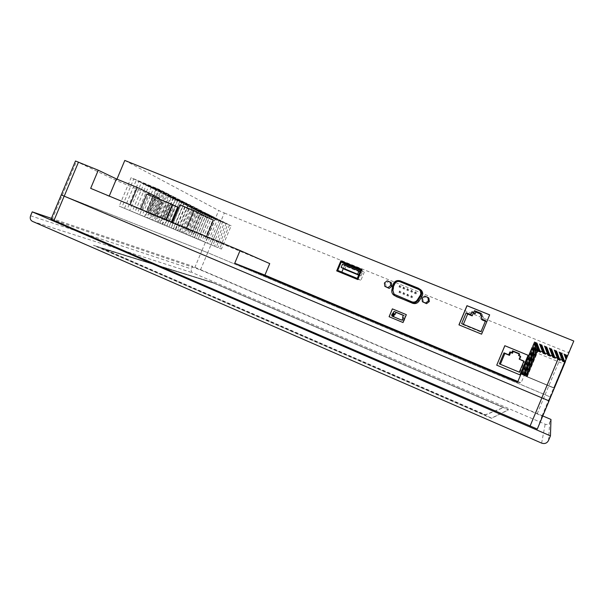 <?xml version="1.0" encoding="UTF-8"?>
<svg xmlns="http://www.w3.org/2000/svg" width="604" height="604" viewBox="0 0 604 604"><rect width="100%" height="100%" fill="white"/><g stroke="black" fill="none" stroke-linecap="round" stroke-linejoin="round"><path stroke-width="0.45" stroke-dasharray="3.02 2.27" d="M213.423 283.004L101.865 248.365L485.352 414.956L503.396 407.692L213.423 283.004L101.865 248.365M213.484 282.861L503.464 407.534L485.442 414.729L101.948 248.168M211 281.932L93.409 245.307L491.497 418.315L508.485 409.844L211 281.932L93.409 245.307M211.06 281.789L508.553 409.686L491.588 418.096L93.492 245.103M147.731 212.502L153.492 198.754L155.168 199.441L149.399 213.197L147.731 212.502L150.26 213.567L156.006 199.841L155.168 199.441M153.492 198.754L156.006 199.841M161.729 218.323L167.512 204.514L169.203 205.209L163.42 219.026L161.729 218.323L164.243 219.388L170.018 205.602L169.203 205.209M167.512 204.514L170.018 205.602M154.715 215.409L160.483 201.623L162.166 202.317L156.391 216.104L154.715 215.409L157.236 216.474L162.997 202.71L162.166 202.317M160.483 201.623L162.997 202.71M154.337 199.154L148.592 212.872M150.26 213.567L149.399 213.197M168.335 204.907L162.559 218.686M164.243 219.388L163.42 219.026M161.321 202.023L155.56 215.771M157.236 216.474L156.391 216.104M51.408 218.354L192.57 266.236L191.438 268.946C190.879 270.713 191.355 272.019 192.857 272.865L545.186 424.212C547.216 424.861 548.719 424.28 549.708 422.468L550.976 419.448M154.858 215.507L169.49 221.593L154.858 215.507L161.23 200.286L168.214 203.155L161.834 218.406M542.777 415.945L192.57 266.236M342.445 264.265L345.941 266.341L362.204 272.963L360.097 271.679M344.68 269.369L345.941 266.341M358.806 274.76L360.928 276.005L358.67 275.084M362.204 272.963L360.928 276.005M463.374 324.325L463.2 324.733L482.271 332.562L486.764 321.819L485.352 321.245M482.211 319.961L483.396 317.123L481.909 316.519M481.637 316.413L482.362 314.676L480.844 314.065M500.346 364.257L519.87 372.457L524.423 361.562L523.834 361.32M519.757 359.629L520.958 356.753L520.286 356.473M519.161 356.013L519.893 354.254L519.191 353.959M393.816 316.851L403.276 320.86L404.37 320.399L405.224 316.194L403.336 315.409M142.582 210.335L148.984 195.032L154.277 197.433L147.92 212.616M154.277 197.433L161.23 200.286M153.65 215.001L160.015 199.788M152.427 196.678L146.07 211.853M169.49 221.593L175.892 206.304L148.984 195.032M172.631 204.726L166.168 220.15M167.61 220.815L174.012 205.534L175.892 206.304M168.214 203.155L174.012 205.534M160.611 217.901L166.998 202.657M51.046 219.214L200.475 269.905L537.16 413.861L541.954 416.088L537.296 429.074M360.845 269.89L364.325 272.042L360.58 270.524M337.742 270.418L341.622 272.555L341.819 272.087M343.291 268.569L344.703 265.186M341.622 272.555L360.822 280.422L357.274 278.421M364.325 272.042L360.822 280.422M463.2 324.733L461.637 323.616M482.271 332.562L481.033 331.573M486.764 321.819L485.608 320.641M483.396 317.123L482.181 315.869M482.362 314.676L481.131 313.378M500.331 364.295L499.402 363.865M519.87 372.457L519.297 372.17M524.423 361.562L523.932 361.086M520.958 356.753L520.399 356.186M519.893 354.254L519.319 353.642M405.224 316.194L403.381 315.288M527.179 376.881L537.922 351.173L527.179 376.881L553.702 387.972L564.672 361.766L553.725 387.972L564.816 361.456L553.732 387.964L526.899 376.753L537.764 350.758L527.043 376.821M526.612 376.624L537.605 350.328L526.612 376.624L553.74 387.964L564.966 361.147L553.785 387.964L565.117 360.83L553.77 387.964L526.318 376.496L537.439 349.89L526.469 376.556M526.016 376.352L537.266 349.437L526.016 376.352L553.785 387.964L565.276 360.505L553.793 387.964L525.714 376.216L537.092 348.984L525.865 376.284M525.397 376.073L536.911 348.508L525.397 376.073L553.83 387.957L565.435 360.165L553.853 387.957L565.601 359.825L553.838 387.957L525.556 376.141M525.072 375.93L536.73 348.032L525.072 375.93L553.853 387.957L565.767 359.471L553.898 387.949L565.94 359.116L553.883 387.949L524.74 375.779L536.541 347.534L524.906 375.854M524.4 375.62L536.352 347.028L524.4 375.62L553.898 387.949L566.122 358.746L553.921 387.949L524.053 375.462L536.148 346.515L524.227 375.545M523.698 375.303L535.952 345.979L523.698 375.303L553.944 387.949L566.303 358.368L553.974 387.942L566.492 357.976L553.959 387.942L523.879 375.386M523.328 375.137L535.74 345.435L523.328 375.137L553.974 387.942L566.68 357.576L553.996 387.942L522.958 374.963L535.529 344.876L523.147 375.054M522.573 374.79L535.31 344.303L522.573 374.79L554.027 387.934L566.877 357.168L554.049 387.934L567.081 356.753L554.034 387.934L522.173 374.608L535.084 343.714L522.377 374.699M521.765 374.427L534.857 343.11L521.765 374.427L554.079 387.934L567.503 355.869L554.095 387.934L521.35 374.238L534.615 342.483L521.562 374.329M520.92 374.042L534.374 341.841L520.92 374.042L554.14 387.927L567.722 355.416L554.14 387.927L521.139 374.14M146.84 194.058L177.825 207.18M200.475 269.905L207.693 252.668L62.227 195.281L207.693 252.668L545.14 394.752L549.995 396.851L549.134 400.595M229.535 224.952L219.735 248.357L221.426 249.067L231.173 225.775L207.799 216.051L198.067 239.297L219.735 248.357M226.213 223.269L216.315 246.915L218.036 247.64L227.882 224.114L226.213 223.269L204.28 214.292L194.45 237.772L216.315 246.915M222.823 221.555L212.827 245.451L214.579 246.183L224.529 222.415L222.823 221.555L200.687 212.495L190.751 236.224L212.827 245.451M219.365 219.803L209.256 243.948L211.053 244.703L221.102 220.687L219.365 219.803L197.017 210.668L186.983 234.631L209.256 243.948M215.832 218.014L205.617 242.415L207.444 243.186L217.606 218.912L215.832 218.014L193.272 208.795L183.133 233.016L205.617 242.415M212.223 216.187L201.895 240.853L203.767 241.638L214.035 217.108L212.223 216.187L189.452 206.878L179.199 231.362L201.895 240.853M208.531 214.322L198.097 239.252L200.007 240.052L210.388 215.258L208.531 214.322L185.541 204.93L175.183 229.671L198.097 239.252M204.764 212.412L194.209 237.614L196.164 238.437L206.659 213.371L181.547 202.929L171.075 227.942L194.209 237.614M200.906 210.464L190.237 235.945L192.238 236.783L202.846 211.445L200.906 210.464L177.47 200.89L166.878 226.183L190.237 235.945M196.964 208.471L186.175 234.239L188.222 235.092L198.95 209.475L196.964 208.471L173.303 198.807L162.589 224.378L186.175 234.239M192.94 206.432L182.03 232.487L184.114 233.371L194.964 207.451L192.94 206.432L169.037 196.67L158.203 222.529L182.03 232.487M188.818 204.341L177.78 230.705L179.917 231.604L190.887 205.39L188.818 204.341L164.673 194.496L153.718 220.649L177.78 230.705M184.597 202.212L173.431 228.871L175.621 229.792L186.719 203.284L184.597 202.212L160.211 192.261L149.128 218.716L173.431 228.871M180.279 200.022L168.984 227.006L171.219 227.942L182.453 201.124L180.279 200.022L155.643 189.981L144.439 216.738L168.984 227.006M175.862 197.787L164.431 225.088L166.719 226.047L178.082 198.912L175.862 197.787L150.97 187.64L139.63 214.722L164.431 225.088M171.34 195.5L159.766 223.125L162.114 224.114L173.612 196.647L146.183 185.247L134.707 212.646L159.766 223.125M166.704 193.152L154.994 221.117L157.395 222.129L169.029 194.329L166.704 193.152L141.283 182.793L129.664 210.532L154.994 221.117M161.947 190.743L150.094 219.056L152.555 220.09L164.341 191.959L161.947 190.743L136.262 180.286L124.5 208.357L150.094 219.056M157.085 188.282L145.081 216.942L147.602 218.006L159.532 189.52L131.113 177.712L119.215 206.13L145.081 216.942M489.648 314.888L481.652 334.223L458.942 324.861M528.092 355.288L519.938 374.873M406.379 314.684L403.079 322.566L389.089 316.723M538.005 351.377L564.461 362.211M527.322 376.949L553.694 387.972M537.922 351.173L564.529 362.06M537.847 350.962L564.597 361.917M537.764 350.758L564.672 361.766M537.681 350.539L564.74 361.615M537.605 350.328L564.816 361.456M537.522 350.109L564.891 361.305M537.439 349.89L564.966 361.147M526.318 376.496L553.762 387.964L526.167 376.428M537.349 349.663L565.042 360.988M537.266 349.437L565.117 360.83M537.175 349.21L565.201 360.663M537.092 348.984L565.276 360.505M525.714 376.216L553.808 387.957M537.001 348.75L565.359 360.339M536.911 348.508L565.435 360.165M536.82 348.274L565.518 359.999M525.238 375.998L553.838 387.957M536.73 348.032L565.601 359.825M536.639 347.783L565.684 359.652M536.541 347.534L565.767 359.471M524.74 375.779L553.876 387.957L524.574 375.696M536.443 347.285L565.857 359.297M536.352 347.028L565.94 359.116M536.254 346.772L566.031 358.927M536.148 346.515L566.122 358.746M524.053 375.462L553.921 387.949M536.05 346.251L566.212 358.557M535.952 345.979L566.303 358.368M535.846 345.707L566.393 358.172M523.517 375.22L553.959 387.942M535.74 345.435L566.492 357.976M535.635 345.156L566.582 357.779M535.529 344.876L566.68 357.576M522.958 374.963L553.996 387.942M535.423 344.59L566.779 357.379M522.762 374.88L554.011 387.942M535.31 344.303L566.877 357.168M535.197 344.008L566.975 356.964M535.084 343.714L567.081 356.753M522.173 374.608L554.049 387.934L521.977 374.518M534.97 343.412L567.186 356.534M534.857 343.11L567.284 356.315M534.736 342.8L567.39 356.096M534.615 342.483L567.503 355.869M521.35 374.238L554.11 387.927M534.495 342.166L567.609 355.643M534.374 341.841L567.722 355.416M152.744 196.889L146.41 212.012L171.438 222.431L171.604 222.03M165.889 219.652L146.41 212.012M171.438 222.431L165.76 219.954M172.465 222.385L186.5 228.229M109.241 196.081L130.026 204.733M109.135 196.353L90.668 188.357M75.5 161.004L116.368 180.536L159.433 198.188M124.794 160.438L218.708 210.502L224.318 212.986L207.708 252.676L549.965 396.836L549.021 400.875M198.067 239.297L199.849 240.045L209.535 216.919L207.799 216.051M209.535 216.919L231.173 225.775M199.849 240.045L221.426 249.067M194.45 237.772L196.27 238.542L206.047 215.183L204.28 214.292M206.047 215.183L227.882 224.114M196.27 238.542L218.036 247.64M190.751 236.224L192.608 237.002L202.491 213.401L200.687 212.495M202.491 213.401L224.529 222.415M192.608 237.002L214.579 246.183M186.983 234.631L188.878 235.432L198.859 211.589L197.017 210.668M198.859 211.589L221.102 220.687M188.878 235.432L211.053 244.703M183.133 233.016L185.066 233.831L195.16 209.731L193.272 208.795M195.16 209.731L217.606 218.912M185.066 233.831L207.444 243.186M179.199 231.362L181.177 232.193L191.37 207.844L189.452 206.878M191.37 207.844L214.035 217.108M181.177 232.193L203.767 241.638M175.183 229.671L177.198 230.524L187.504 205.911L185.541 204.93M187.504 205.911L210.388 215.258M177.198 230.524L200.007 240.052M171.075 227.942L173.137 228.81L183.556 203.933L181.547 202.929M183.556 203.933L206.659 213.371M173.137 228.81L196.164 238.437M166.878 226.183L168.992 227.066L179.524 201.917L177.47 200.89M179.524 201.917L202.846 211.445M168.992 227.066L192.238 236.783M162.589 224.378L164.749 225.284L175.394 199.856L173.303 198.807M175.394 199.856L198.95 209.475M164.749 225.284L188.222 235.092M158.203 222.529L160.415 223.457L171.181 197.742L169.037 196.67M171.181 197.742L194.964 207.451M160.415 223.457L184.114 233.371M153.718 220.649L155.975 221.593L166.863 195.59L164.673 194.496M166.863 195.59L190.887 205.39M155.975 221.593L179.917 231.604M149.128 218.716L151.438 219.69L162.453 193.386L160.211 192.261M162.453 193.386L186.719 203.284M151.438 219.69L175.621 229.792M144.439 216.738L146.795 217.734L157.938 191.128L155.643 189.981M157.938 191.128L182.453 201.124M146.795 217.734L171.219 227.942M139.63 214.722L142.046 215.734L153.318 188.818L150.97 187.64M153.318 188.818L178.082 198.912M142.046 215.734L166.719 226.047M134.707 212.646L137.183 213.688L148.592 186.447L146.183 185.247M148.592 186.447L173.612 196.647M137.183 213.688L162.114 224.114M129.664 210.532L132.201 211.596L143.744 184.031L141.283 182.793M143.744 184.031L169.029 194.329M132.201 211.596L157.395 222.129M124.5 208.357L127.097 209.452L138.784 181.547L136.262 180.286M138.784 181.547L164.341 191.959M127.097 209.452L152.555 220.09M119.215 206.13L121.872 207.255L133.703 179.011L131.113 177.712M133.703 179.011L159.532 189.52M121.872 207.255L147.602 218.006M224.318 212.986L563.494 350.743L568.47 352.532L573.8 341.011M386.084 287.127L385.677 283.759L388.38 281.653L387.126 280.845M385.677 283.759L384.408 282.966M388.38 281.653L391.49 282.921M423.389 302.37L422.959 298.957L425.699 296.836L424.725 296.134M422.959 298.957L421.962 298.27M425.699 296.836L428.885 298.134M565.284 361.403L564.159 364.099L565.457 361.532M517.568 382.257L521.101 382.861L534.095 351.77L532.041 347.61M534.095 351.77L564.159 364.099M517.877 381.509L521.101 382.861M206.538 236.564L206.274 237.183L186.387 228.501M172.351 222.665L192.918 231.626L199.962 214.805L179.803 204.877M199.962 214.805L213.348 220.294M206.274 237.183L269.731 263.601M159.063 199.071L152.48 214.79L192.918 231.626M152.48 214.79L129.913 204.998M116.368 180.536L116.957 179.146M336.79 270.947L340.981 260.936L362.03 269.49M394.918 295.801L393.098 290.569L394.269 285.45C395.522 282.023 397.893 280.762 401.373 281.668L420.105 289.308M412.487 291.226L412.026 292.328L412.487 291.226M408.591 289.641L408.13 290.743L408.591 289.641M404.703 288.055L404.242 289.157L404.703 288.055M400.829 286.485L400.369 287.579L400.829 286.485M412.494 296.67L412.034 297.772L412.494 296.67M408.598 295.077L408.138 296.179L408.598 295.077M404.71 293.484L404.25 294.586L404.71 293.484M400.829 291.898L400.369 293L400.829 291.898M394.737 294.76L411.845 301.826C414.065 302.551 415.884 301.962 417.304 300.067L420.18 295.56C421.222 293.71 421.109 291.943 419.848 290.275L419.101 289.588M416.39 292.812L415.929 293.914L416.39 292.812M32.442 221.366L192.857 272.865M30.585 215.771L191.438 268.946M541.622 443.109L545.186 424.212M548.508 440.482L549.708 422.468M394.08 317.024L392.102 316.134M403.276 320.86L401.411 320.014M404.37 320.399L402.513 319.554M404.695 319.622L402.845 318.761M404.589 318.791L402.74 317.923M404.484 317.953L402.634 317.077M194.775 267.625L202.015 250.328M537.16 413.861L545.14 394.752M541.954 416.088L549.995 396.851M52.087 219.486L62.227 195.281M62.288 195.303L76.444 161.51M202.03 250.335L218.708 210.502M545.11 394.737L563.494 350.743M549.965 396.836L568.47 352.532M393.098 290.569L391.883 289.822M394.269 285.45L393.061 284.665M401.373 281.668L400.218 280.852M419.47 288.999L418.451 288.236M393.899 316.919L392.789 316.421M394.616 295.552L393.415 294.843M411.679 290.66L412.698 291.37M411.007 291.626L411.822 292.185M407.753 289.067L408.795 289.784M407.088 290.033L407.926 290.599M403.834 287.466L404.906 288.199M403.178 288.44L404.046 289.022M399.924 285.873L401.026 286.613M399.267 286.847L400.173 287.451M411.679 296.134L412.698 296.806M411.037 297.115L411.837 297.636M407.745 294.526L408.795 295.205M407.111 295.515L407.942 296.043M403.827 292.925L404.899 293.612M403.193 293.914L404.061 294.458M399.916 291.324L401.018 292.026M399.289 292.321L400.18 292.88M414.94 293.227L415.718 293.771M415.62 292.268L416.609 292.963"/><path stroke-width="0.91" d="M550.44 435.869L548.508 440.482C547.005 443.238 544.71 444.114 541.622 443.109L32.442 221.366C30.389 220.188 29.77 218.316 30.585 215.771L32.231 211.853L550.44 435.869L550.976 419.448L542.777 415.945M358.67 275.084L344.68 269.369L341.154 267.346L358.806 274.76M341.154 267.346L342.445 264.265L358.965 270.992L357.666 274.088M32.231 211.853L51.408 218.354M360.097 271.679L358.965 270.992M485.352 321.245L482.211 319.961L480.973 318.761L485.608 320.641L481.033 331.573L461.637 323.616L466.182 312.744L470.773 314.608L471.981 311.732L473.755 312.449L474.487 310.69L481.131 313.378L480.391 315.145L482.181 315.869L480.973 318.761M481.909 316.519L480.391 315.145M480.844 314.065L475.839 312.034L475.114 313.763L473.37 313.053L472.185 315.884L467.67 314.05L463.374 324.325M523.834 361.32L519.176 359.116L523.932 361.086L519.297 372.17L499.402 363.865L504.015 352.842L508.719 354.79L509.942 351.868L511.762 352.623L512.509 350.833L519.319 353.642L518.572 355.431L520.399 356.186L519.176 359.116M520.286 356.473L518.572 355.431M519.191 353.959L513.204 351.49L512.471 353.249L510.682 352.51L509.482 355.378L504.853 353.461L500.346 364.257M403.336 315.409L396.028 312.374L395.288 314.133L393.959 315.16L393.816 316.851M549.134 400.595L537.296 429.074L51.046 219.214L75.5 161.004L98.271 170.215L116.429 178.935L137.259 187.459L159.433 198.188L159.063 199.071M360.58 270.524L345.111 264.227L341.29 261.94L360.845 269.89L357.274 278.421L337.742 270.418L341.29 261.94M341.819 272.087L343.291 268.569M344.703 265.186L345.111 264.227M472.185 315.884L470.773 314.608M473.37 313.053L471.981 311.732M467.67 314.05L466.182 312.744M475.839 312.034L474.487 310.69M475.114 313.763L473.755 312.449M509.482 355.378L508.719 354.79M510.682 352.51L509.942 351.868M504.853 353.461L504.015 352.842M513.204 351.49L512.509 350.833M512.471 353.249L511.762 352.623M394.072 311.422L403.381 315.288L402.634 317.077L402.845 318.761L402.513 319.554L401.411 320.014L392.102 316.134L391.656 315.031L394.072 311.422L396.028 312.374M140.536 209.105L146.84 194.058L172.238 204.477L165.889 219.652M171.604 222.03L177.825 207.18L172.238 204.477M537.296 429.074L549.066 400.897L61.23 194.911M387.126 280.845L390.26 282.121L390.675 285.518L387.957 287.64L384.823 286.356L384.408 282.966L387.126 280.845M424.725 296.134L427.934 297.44L428.372 300.883L425.601 303.019L422.392 301.713L421.962 298.27L424.725 296.134M459.032 324.899L467.043 305.745L489.648 314.888M504.869 345.73L528.1 355.273L519.908 374.865L496.745 365.171L504.869 345.73L528.092 355.288M389.127 316.738L392.411 308.893L406.341 314.669L403.042 322.544L389.089 316.723L392.366 308.87L406.341 314.669M61.291 194.933L549.021 400.875L565.457 361.532L532.041 347.61L517.568 382.257L234.737 263.246L240.067 250.509L90.668 188.357L98.271 170.215M186.5 228.229L193.869 210.637L179.803 204.877L172.465 222.385M130.026 204.733L137.259 187.459M116.429 178.935L109.241 196.081M336.677 270.886L357.81 279.561L336.677 270.886L340.867 260.868L361.924 269.422L357.704 279.509M390.26 282.121L391.49 282.921L391.898 286.296L389.195 288.395L384.823 286.356M389.195 288.395L387.957 287.64M391.898 286.296L390.675 285.518M427.934 297.44L428.885 298.134L429.316 301.555L426.567 303.669L422.392 301.713M426.567 303.669L425.601 303.019M429.316 301.555L428.372 300.883M489.663 314.85L481.584 334.171L458.942 324.861L466.968 305.669L489.663 314.85M496.745 365.171L504.823 345.692M519.908 374.865L496.692 365.148M116.957 179.146L124.794 160.438L573.8 341.011L565.284 361.403M240.067 250.509L269.731 263.601L264.914 275.122L517.877 381.509M264.914 275.122L234.737 263.246M193.869 210.637L213.348 220.294L206.538 236.564M361.924 269.422L357.81 279.561M420.105 289.308L421.471 290.448C422.951 292.419 423.079 294.503 421.856 296.685L418.995 301.154C417.319 303.404 415.159 304.099 412.532 303.246L394.918 295.801M394.941 295.817L393.415 294.843C392.019 293.453 391.505 291.785 391.883 289.822L393.061 284.665C394.329 281.215 396.715 279.939 400.218 280.852L418.451 288.236L420.467 289.693C421.962 291.687 422.09 293.778 420.852 295.983L417.976 300.49C416.284 302.755 414.11 303.457 411.46 302.589L396.133 296.519M420.135 295.522L417.251 300.029C415.831 301.932 414.012 302.521 411.792 301.796L393.974 294.193L392.706 289.995L393.884 284.839C394.948 281.947 396.949 280.875 399.886 281.638L418.119 289.029L419.795 290.237C421.056 291.906 421.169 293.672 420.135 295.522M419.101 289.588L399.946 281.683C397.009 280.92 395.008 281.985 393.944 284.877L392.766 290.033L394.034 294.231L394.737 294.76M411.467 290.516L411.007 291.626L411.467 290.516M407.549 288.923L407.081 290.033L407.549 288.923M403.631 287.33L403.17 288.44L403.631 287.33M399.727 285.745L399.267 286.847L399.727 285.745M411.475 295.998L411.014 297.108L411.475 295.998M407.549 294.397L407.088 295.507L407.549 294.397M403.638 292.797L403.17 293.906L403.638 292.797M399.727 291.204L399.267 292.306L399.727 291.204M414.94 293.227L415.401 292.117L414.729 293.083M395.288 314.133L393.325 313.204M394.623 314.646L392.66 313.725M393.959 315.16L391.988 314.246M393.642 315.93L391.656 315.031M529.98 426.303L541.826 397.953M53.915 220.603L64.145 196.187M541.78 397.93L558.315 358.353M64.205 196.209L78.482 162.121M421.856 296.685L420.852 295.983M418.995 301.154L417.976 300.49M412.532 303.246L411.46 302.589M392.789 316.421L391.921 316.028M549.021 400.875L565.457 361.532M421.471 290.448L420.467 289.693"/></g></svg>
